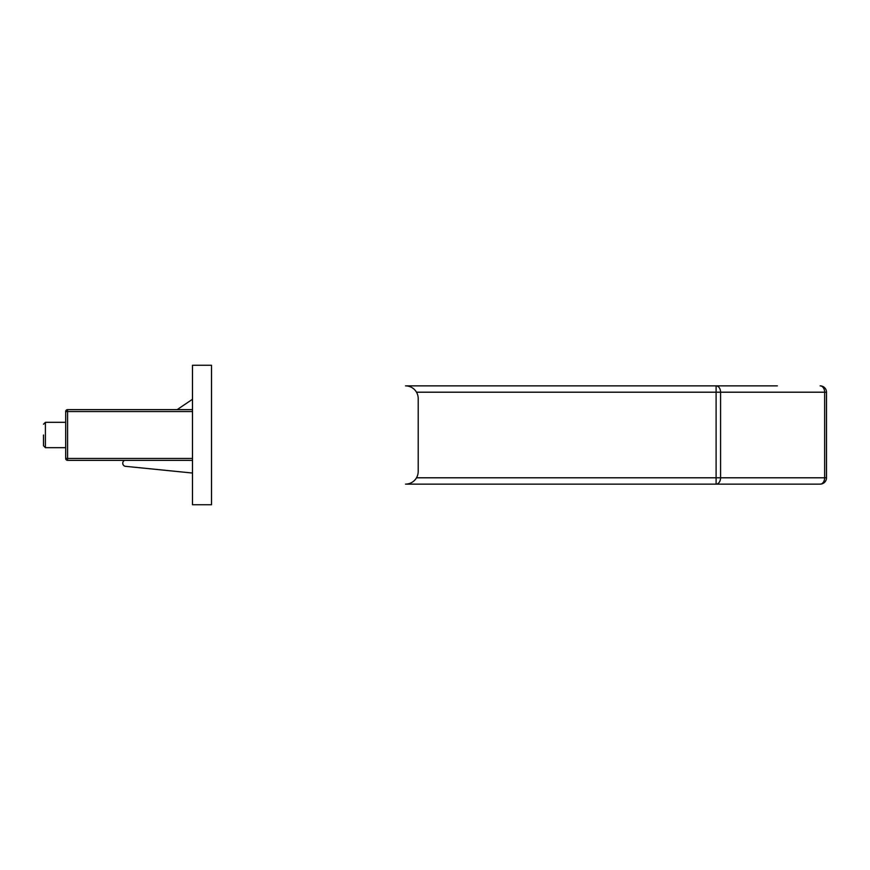 <?xml version="1.0" encoding="UTF-8"?>
<svg xmlns="http://www.w3.org/2000/svg" width="870" height="870" viewBox="0 0 870 870"><rect width="100%" height="100%" fill="white"/><g stroke="black" fill="none" stroke-linecap="round" stroke-linejoin="round"><path stroke-width="1.3" d="M43.5 435L43.5 445.777L43.5 435M416.502 477.793L716.097 477.793L716.097 484.133A6.34 4.481 -90 0 0 720.577 477.793L826.5 477.793A6.34 6.34 0 0 1 820.16 484.133A6.34 4.481 -90 0 0 824.64 477.793L824.64 392.207L826.5 392.207L826.5 477.793A6.34 6.34 0 0 1 820.16 484.133L405.518 484.133A12.68 12.68 0 0 0 418.198 471.453L418.198 398.547A12.68 12.68 0 0 0 405.518 385.867L777.367 385.867M192.487 399.276L177.121 409.639M124.29 460.36L123.649 461.013A3.165 3.165 0 0 0 125.182 466.298L192.487 473.041M736.15 385.867L716.184 385.867M820.16 385.867A6.34 6.34 0 0 1 826.5 392.207A6.34 6.34 0 0 0 820.16 385.867A6.34 4.481 -90 0 1 824.64 392.207L720.577 392.207A6.34 4.481 -90 0 0 716.097 385.867L716.097 392.207L416.502 392.207M192.487 460.36L67.588 460.36A1.903 1.903 0 0 1 65.685 458.457L65.685 411.543A1.903 1.903 0 0 1 67.588 409.639L192.487 409.639M192.487 504.741L211.508 504.741L211.508 365.259L192.487 365.259L192.487 504.741M65.685 422.32L45.403 422.32L45.403 447.68L43.5 445.777M716.097 477.793L716.097 392.207L720.577 392.207L720.577 477.793L716.097 477.793M192.487 411.543L67.588 411.543L67.588 458.457L192.487 458.457M65.685 458.457A1.903 1.903 0 0 0 67.588 460.36L67.588 458.457L65.685 458.457M65.685 411.543L67.588 411.543L67.588 409.639A1.903 1.903 0 0 0 65.685 411.543M45.403 447.68L65.685 447.68M45.403 422.32L43.5 424.223"/></g></svg>
